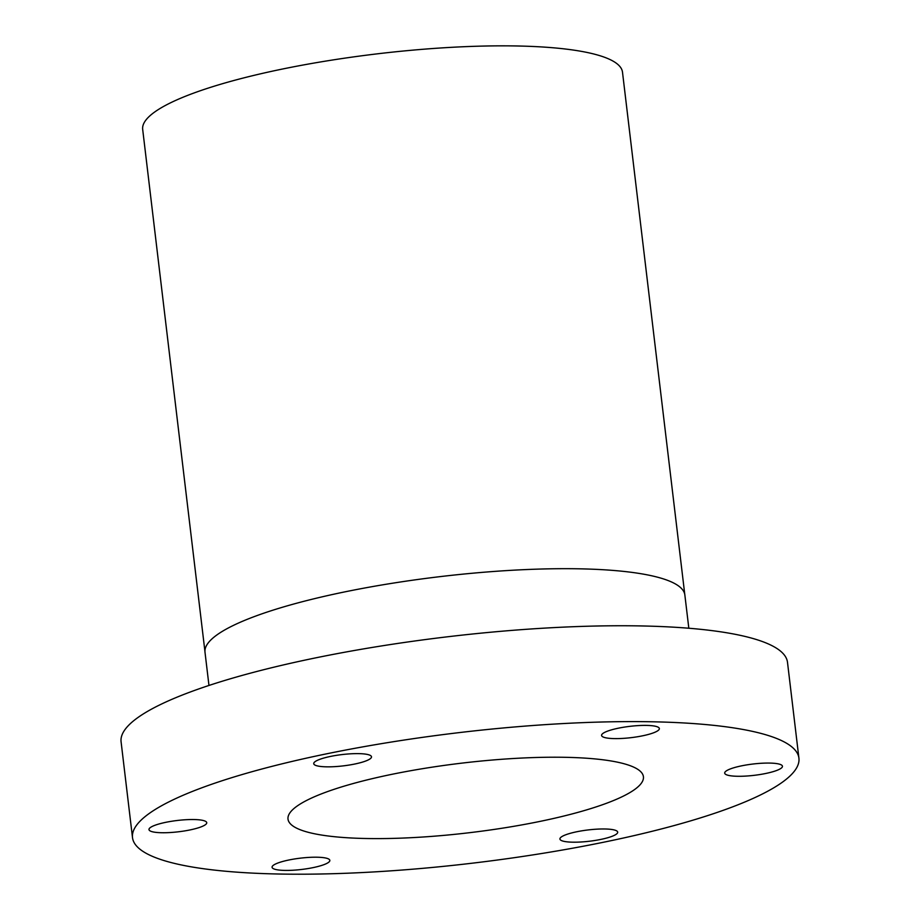 <?xml version="1.0" encoding="UTF-8"?>
<svg xmlns="http://www.w3.org/2000/svg" width="920" height="920" viewBox="0 0 920 920"><rect width="100%" height="100%" fill="white"/><g stroke="black" fill="none" stroke-linecap="round" stroke-linejoin="round"><path stroke-width="1.38" d="M274.827 869.25A29.083 5.681 -6.8 0 1 272.078 867.261A29.083 5.681 -6.8 0 1 294.331 859.004A29.083 5.681 -6.8 0 1 327.094 858.383A29.083 5.681 -6.8 0 1 329.843 860.372A29.083 5.681 -6.8 0 1 307.591 868.63A29.083 5.681 -6.8 0 1 274.827 869.25M151.731 831.576A29.083 5.681 -6.8 0 1 148.982 829.575A29.083 5.681 -6.8 0 1 171.223 821.33A29.083 5.681 -6.8 0 1 203.987 820.697A29.083 5.681 -6.8 0 1 206.736 822.698A29.083 5.681 -6.8 0 1 184.494 830.944A29.083 5.681 -6.8 0 1 151.731 831.576M316.48 765.67A29.083 5.681 -6.8 0 1 313.731 763.669A29.083 5.681 -6.8 0 1 335.984 755.423A29.083 5.681 -6.8 0 1 368.747 754.791A29.083 5.681 -6.8 0 1 371.496 756.792A29.083 5.681 -6.8 0 1 349.255 765.037A29.083 5.681 -6.8 0 1 316.48 765.67M604.336 737.437A29.083 5.681 -6.8 0 1 601.588 735.448A29.083 5.681 -6.8 0 1 623.829 727.191A29.083 5.681 -6.8 0 1 656.604 726.57A29.083 5.681 -6.8 0 1 659.352 728.559A29.083 5.681 -6.8 0 1 637.1 736.817A29.083 5.681 -6.8 0 1 604.336 737.437M727.444 775.111A29.083 5.681 -6.8 0 1 724.695 773.122A29.083 5.681 -6.8 0 1 746.936 764.865A29.083 5.681 -6.8 0 1 779.7 764.244A29.083 5.681 -6.8 0 1 782.448 766.233A29.083 5.681 -6.8 0 1 760.207 774.49A29.083 5.681 -6.8 0 1 727.444 775.111M562.683 841.018A29.083 5.681 -6.8 0 1 559.935 839.029A29.083 5.681 -6.8 0 1 582.176 830.771A29.083 5.681 -6.8 0 1 614.951 830.15A29.083 5.681 -6.8 0 1 617.688 832.14A29.083 5.681 -6.8 0 1 595.447 840.397A29.083 5.681 -6.8 0 1 562.683 841.018M798.916 758.172L787.497 662.319A335.57 65.607 173.2 0 0 755.803 639.342A335.57 65.607 173.2 0 0 377.729 646.542A335.57 65.607 173.2 0 0 121.084 741.784L132.503 837.637A335.57 65.607 173.2 0 0 164.197 860.614A335.57 65.607 173.2 0 0 542.271 853.415A335.57 65.607 173.2 0 0 798.916 758.172A335.57 65.607 173.2 0 0 767.234 735.195A335.57 65.607 173.2 0 0 389.148 742.394A335.57 65.607 173.2 0 0 132.503 837.637M688.827 628.245L684.859 595.021A241.626 47.242 173.2 0 0 662.043 578.473A241.626 47.242 173.2 0 0 389.804 583.659A241.626 47.242 173.2 0 0 204.999 652.234L208.966 685.457M684.768 594.377L622.495 72.174A241.603 47.242 173.2 0 0 599.679 55.637A241.603 47.242 173.2 0 0 327.462 60.812A241.603 47.242 173.2 0 0 142.68 129.398L204.953 651.601M626.52 764.462A178.974 34.994 173.2 0 0 424.879 768.303A178.974 34.994 173.2 0 0 288.006 819.099A178.974 34.994 173.2 0 0 304.911 831.358A178.974 34.994 173.2 0 0 506.552 827.517A178.974 34.994 173.2 0 0 643.425 776.721A178.974 34.994 173.2 0 0 626.52 764.462"/></g></svg>
